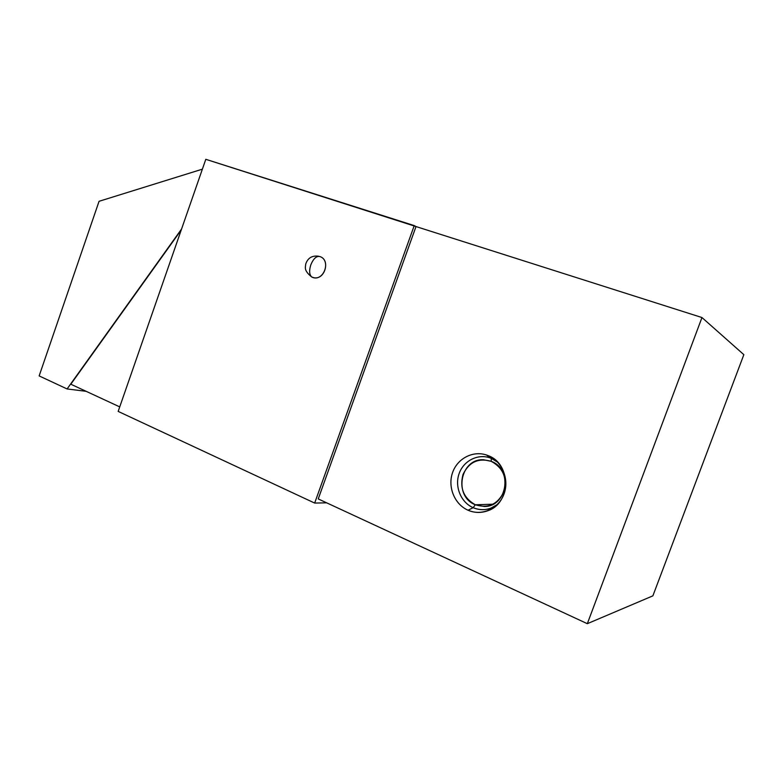 <?xml version="1.0" encoding="UTF-8"?>
<svg xmlns="http://www.w3.org/2000/svg" width="783" height="783" viewBox="0 0 783 783"><rect width="100%" height="100%" fill="white"/><g stroke="black" fill="none" stroke-linecap="round" stroke-linejoin="round"><path stroke-width="1.17" d="M652.875 595.853L743.85 354.67L701.969 317.546L416.008 226.561L318.241 498.928L587.328 623.689L701.969 317.546L743.85 354.67L652.875 595.853L587.328 623.689L318.241 498.928L416.008 226.561L701.969 317.546L587.328 623.689L652.875 595.853M468.077 510.232C454.404 504.34 447.347 486.605 452.711 472.218C457.869 457.752 474.312 449.873 488.093 455.608C501.952 461.128 509.576 479.186 504.027 493.956C498.673 508.803 481.662 516.349 468.077 510.232L473.157 507.687L475.301 504.761L493.065 504.203L475.301 504.761C463.605 498.076 459.504 487.995 462.998 474.508C468.988 462.048 478.393 457.663 491.235 461.334L483.61 459.758C460.267 458.261 453.2 496.373 475.301 504.761L484.237 506.484C507.296 507.032 513.139 468.988 491.235 461.334L491.254 458.349C478.795 453.151 463.888 460.238 459.22 473.333C454.365 486.341 460.776 502.383 473.157 507.687C461.021 502.471 454.561 486.928 458.975 474.018C463.233 461.06 477.464 453.494 489.923 457.84L491.254 458.349L488.093 455.608L486.625 455.06C472.844 450.264 457.135 458.652 452.437 472.981C447.563 487.251 454.669 504.448 468.077 510.232C474.429 512.924 480.86 513.149 487.388 510.888C511.211 503.635 511.583 463.781 488.093 455.608L491.254 458.349L491.235 461.334C503.166 467.843 507.384 477.992 503.89 491.783C497.665 504.409 488.132 508.735 475.301 504.761L473.157 507.687C481.692 511.084 489.718 510.046 497.264 504.585L490.628 508.265C484.736 510.301 478.912 510.115 473.157 507.687L468.077 510.232M205.802 159.311L416.008 226.561L414.236 225.592L314.668 503.068L326.658 502.833L314.668 503.068L414.236 225.592L205.802 159.311L118.164 411.408L314.668 503.068L118.164 411.408L205.802 159.311M497.685 462.224L491.254 458.349L497.685 462.224M181.235 229.967L70.822 384.218L119.74 406.896L70.822 384.218L181.235 229.967M319.797 256.54C331.571 260.054 323.771 282.007 312.417 277.348L311.683 276.947C309.314 274.667 309.021 270.644 310.792 264.899C313.386 258.654 316.391 255.875 319.797 256.54C330.71 259.711 324.974 280.148 313.866 277.72L311.683 276.947C309.314 274.667 309.021 270.644 310.792 264.899C313.386 258.654 316.391 255.875 319.797 256.54M39.15 375.909L99.059 201.3L202.366 169.167L99.059 201.3L39.15 375.909L67.093 388.955L39.15 375.909M181.568 229.008L67.093 388.955L86.13 391.314L67.093 388.955L181.568 229.008M496.148 460.717L495.619 460.678M486.625 455.06L489.923 457.84M495.649 506.072L495.101 506.092M487.388 510.888L490.628 508.265M313.866 277.72L311.683 276.947C303.246 270.164 305.634 267.032 305.732 264.018C307.817 257.959 312.104 255.356 318.583 256.227"/></g></svg>
